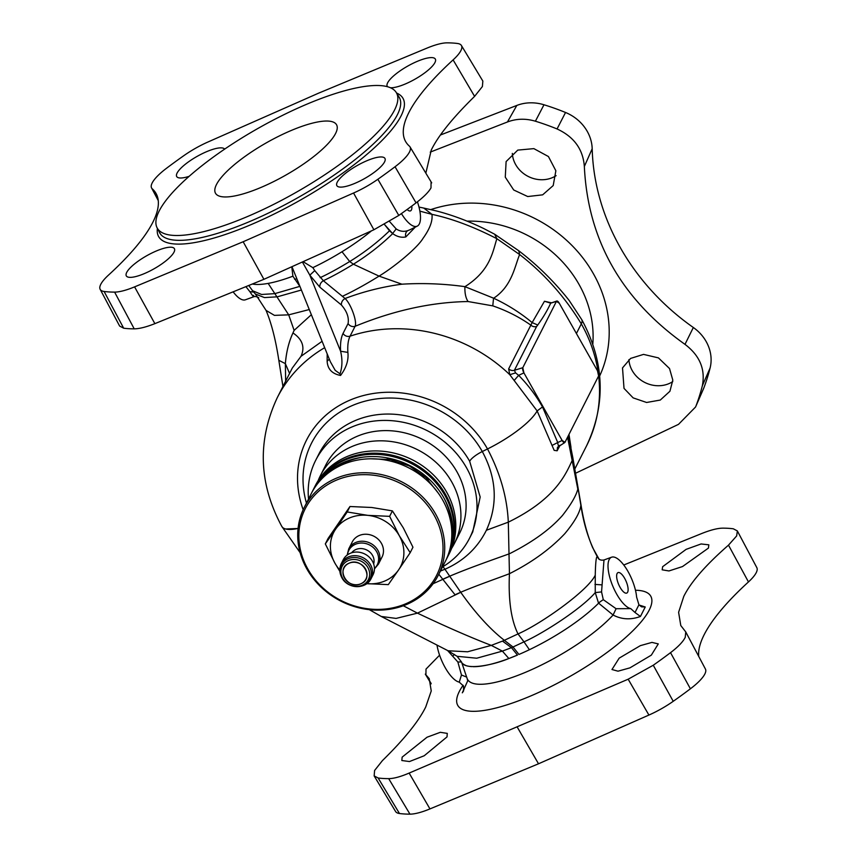 <?xml version="1.0" encoding="UTF-8"?>
<svg xmlns="http://www.w3.org/2000/svg" width="857" height="857" viewBox="0 0 857 857"><rect width="100%" height="100%" fill="white"/><g stroke="black" fill="none" stroke-linecap="round" stroke-linejoin="round"><path stroke-width="1.29" d="M351.627 552.797A12.512 11.162 26.9 0 1 372.538 555.411A12.512 11.162 26.9 0 1 373.652 563.97M343.228 559.76A16.69 14.88 26.9 0 1 357.455 552.069A16.69 14.88 26.9 0 1 372.409 561.185A16.69 14.88 26.9 0 1 372.999 574.854L371.156 578.496A16.69 14.88 -153.1 0 0 370.567 564.817A16.69 14.88 -153.1 0 0 355.612 555.7A16.69 14.88 -153.1 0 0 341.386 563.392L343.228 559.76M365.51 568.973A12.298 10.97 -153.1 0 0 349.142 563.188A12.298 10.97 -153.1 0 0 344.439 578.004A12.298 10.97 -153.1 0 0 360.808 583.799A12.298 10.97 -153.1 0 0 365.51 568.973M349.142 563.188C335.173 568.523 347.61 590.227 360.808 583.799C374.788 578.464 362.34 556.761 349.142 563.188M366.742 583.66A37.547 33.477 -153.1 0 0 398.634 569.851L410.192 552.669L412.956 547.216L403.293 527.848L392.399 510.89L389.635 516.342L367.803 515.357L347.203 511.961L349.967 506.508L371.799 507.494L392.399 510.89M366.485 583.638L388.307 584.624L398.634 569.851A37.547 33.477 -153.1 0 0 399.298 535.711L389.635 516.342M410.192 552.669L399.298 535.711A37.547 33.477 -153.1 0 0 367.803 515.357A37.547 33.477 -153.1 0 0 349.345 518.035A37.547 33.477 -153.1 0 0 335.644 529.144L325.317 543.906L328.081 538.453L349.967 506.508M347.203 511.961L335.644 529.144A37.547 33.477 -153.1 0 0 334.991 563.285L339.886 571.415M325.317 543.906L334.991 563.285A37.547 33.477 -153.1 0 0 339.811 570.012M379.737 560.274A16.69 14.88 -153.1 0 0 379.715 540.874A16.69 14.88 -153.1 0 0 359.233 535.518A16.69 14.88 -153.1 0 0 351.016 545.705M322.093 341.3L301.011 356.308L292.301 368.039L277.325 397.562C257.196 440.605 258.707 483.584 281.835 526.477L282.639 527.484M285.649 381.151L285.36 363.657L289.57 373.427M301.011 356.308C305.146 347.171 302.467 339.372 292.965 332.934C288.873 341.675 286.345 351.916 285.36 363.647C286.259 352.281 288.788 342.039 292.965 332.934L294.122 330.384L311.337 314.723M639.065 605.01L645.246 606.992L640.436 616.472C630.806 620.007 621.689 619.525 613.087 615.026A89.556 24.253 150.5 0 1 528.341 671.095A89.556 24.253 150.5 0 1 467.119 678.39L467.708 680.833L462.298 692.831L463.573 690.913L463.519 686.018L459.256 682.129A27.82 10.102 -113.2 0 1 436.995 645.075M473.085 666.671A86.236 23.353 -29.5 0 0 508.844 658.519C491.907 665.621 464.419 670.656 461.505 661.958L457.863 662L447.525 650.463M560.124 445.201L557.146 450.782L554.168 450.364L537.135 410.932L509.776 374.691A148.818 132.664 -153.1 0 0 350.074 336.169C348.188 339.94 347.449 345.35 347.867 352.388C348.767 360.058 346.335 367.749 340.561 375.452C332.109 373.834 327.631 369.11 327.138 361.268L329.302 359.137M327.138 361.268L327.203 353.93M292.033 266.859L330.341 361.708L335.194 370.342L340.015 373.813C342.35 367 342.554 359.479 340.604 351.252C340.165 343.528 340.99 337.583 343.068 333.394L348.081 323.528C349.11 317.433 346.881 311.262 341.397 304.996L319.811 287.138L309.827 275.151L302.489 262.178M347.867 352.388L340.604 351.252L309.827 275.151L314.755 270.619L323.357 280.71L345.06 298.504C342.457 300.1 341.236 302.264 341.397 304.996M303.314 261.814L312.837 267.652L314.755 270.619M312.837 267.652A86.236 23.353 -29.5 0 0 341.997 251.744A86.236 23.353 -29.5 0 0 371.37 230.929M389.517 230.79L384.429 224.416L392.592 233.532L389.517 230.79C377.594 242.317 364.321 252.558 349.699 261.524L341.997 251.744M389.517 221.481L396.191 228.937C399.855 231.358 403.69 231.936 407.718 230.662L409.85 229.805M407.718 230.662C405.779 231.99 405.147 234.079 405.8 236.95C401.333 237.807 396.973 236.703 392.71 233.618L392.71 233.618C396.962 236.703 401.333 237.817 405.8 236.95L415.291 227.105M343.068 333.394A5.56 4.96 26.9 0 0 350.074 336.169L355.087 326.303C357.401 321.803 350.867 303.71 345.06 298.504C363.272 291.616 382.222 286.838 401.901 284.192C422.833 282.917 443.83 283.731 464.88 286.645L493.546 298.172L492.775 305.863L468.061 301.535C431.617 302.135 393.952 310.384 355.087 326.303A5.56 4.96 -153.1 0 1 348.081 323.528M492.775 305.863C506.541 310.577 519.224 316.994 530.847 325.135L532.154 322.596C520.553 312.934 507.719 304.803 493.643 298.225L493.546 298.172M556.814 301.021A4.167 1.51 66.8 0 0 556.418 301.385L522.791 367.707A4.167 1.51 66.8 0 0 523.916 372.891L562.149 440.477A4.167 1.51 66.8 0 0 564.709 442.598A4.167 1.51 66.8 0 0 564.988 442.287L598.615 375.955A4.167 1.51 66.8 0 0 597.49 370.781L559.257 303.196A4.167 1.51 66.8 0 0 556.814 301.021L550.687 303.153C547.537 310.116 543.22 317.411 537.746 325.028L532.154 322.596L544.463 301.257L551.094 302.735M568.984 434.403L570.998 447.418M455.046 594.801L438.816 574.233M517.457 655.091L508.844 658.519A86.236 23.353 -29.5 0 0 517.457 655.091L511.5 647.699L502.534 641.143L518.014 633.923C511.104 620.007 508.255 599.932 509.444 573.708L508.308 522.159C556.45 498.688 566.016 473.321 572.422 460.005L572.862 457.852L580.853 503.959C583.531 520.852 587.463 535.411 592.658 547.634L599.118 559.267M306.463 503.102A97.698 87.093 26.9 0 1 352.323 405.543A97.698 87.093 26.9 0 1 482.298 451.532C496.706 478.356 498.067 504.602 486.369 530.269C477.542 547.934 463.733 560.928 444.944 569.252L460.745 592.316C475.496 613.194 490.043 629.209 504.409 640.361L513.064 647.046L518.946 654.448A86.236 23.353 -29.5 0 0 529.401 649.702A86.236 23.353 -29.5 0 0 598.572 603.21L600.093 601.818L598.529 603.103L595.251 592.583L595.251 575.186C595.594 560.124 596.472 554.308 597.907 557.746L599.193 559.428M463.166 663.95A86.236 23.353 -29.5 0 0 466.015 665.525M467.526 665.996A86.236 23.353 -29.5 0 0 471.714 666.617M508.844 658.519L502.384 651.116L476.717 658.219L457.07 656.301L461.569 662.065L465.79 674.577M598.797 558.989L598.797 558.989C600.104 560.071 601.828 560.403 603.992 559.975L601.56 591.919L603.285 599.664L616.087 608.716L613.087 615.026L598.529 603.103M462.298 692.831L464.055 689.157M645.246 606.992L641.539 606.831L638.926 604.796L635.016 612.498L640.436 616.472M635.016 612.498L630.763 608.62A27.82 10.102 66.8 0 1 613.366 587.473A27.82 10.102 66.8 0 1 609.188 559.546A27.82 10.102 66.8 0 1 611.609 557.2L603.992 559.975M638.926 604.796L636.612 597.083A27.82 10.102 66.8 0 0 626.574 569.08A27.82 10.102 66.8 0 0 611.609 557.2M627.645 592.166A11.13 4.039 -113.2 0 1 620.093 587.345A11.13 4.039 -113.2 0 1 617.104 573.526A11.13 4.039 -113.2 0 1 624.657 578.346A11.13 4.039 -113.2 0 1 627.645 592.166M486.369 530.269L508.308 522.159C507.183 497.563 500.252 473.16 487.515 448.961A103.536 92.299 -153.1 0 0 349.774 400.208A103.536 92.299 -153.1 0 0 303.164 509.733M442.501 566.948A86.236 76.873 -153.1 0 0 469.507 538.303A86.236 76.873 -153.1 0 0 466.444 467.643A86.236 76.873 -153.1 0 0 389.185 420.53A86.236 76.873 -153.1 0 0 315.687 460.305A86.236 76.873 -153.1 0 0 308.531 499.02M320.443 475.539L325.617 465.33A75.105 66.953 26.9 0 1 389.624 430.696A75.105 66.953 26.9 0 1 456.91 471.736A75.105 66.953 26.9 0 1 459.588 533.268L454.403 543.477A75.105 66.953 -153.1 0 0 451.735 481.934A75.105 66.953 -153.1 0 0 384.45 440.905A75.105 66.953 -153.1 0 0 320.443 475.539A75.105 66.953 -153.1 0 0 318.118 480.723M451.607 548.405A75.105 66.953 -153.1 0 0 454.403 543.477M603.285 599.664L600.093 601.818M601.56 591.919L595.251 592.583M564.709 442.598L557.489 447.268L557.146 450.782M559.246 445.522C558.56 446.529 558.057 445.533 557.746 442.533L551.972 445.469M314.165 487.901L315.312 485.662A75.105 66.953 26.9 0 1 379.319 451.018A75.105 66.953 26.9 0 1 446.604 492.057A75.105 66.953 26.9 0 1 449.282 553.59L448.136 555.839A75.105 66.953 -153.1 0 0 445.469 494.307A75.105 66.953 -153.1 0 0 378.173 453.267A75.105 66.953 -153.1 0 0 314.165 487.901A75.105 66.953 -153.1 0 0 313.887 488.469M469.507 538.303L472.764 531.886L480.177 497.028L469.668 461.28A13.905 3.771 -29.5 0 1 482.298 451.532A556.332 150.682 150.5 0 0 487.515 448.961A55.63 15.072 150.5 0 0 537.135 410.921L542.502 406.925L557.746 442.533L562.149 440.477L523.916 372.891L522.791 367.707L556.418 301.385L559.257 303.196L597.49 370.781L598.615 375.955L564.988 442.287L562.149 440.477M444.944 569.252L440.434 571.041L444.944 569.252L442.973 566.67M482.845 81.083L482.395 86.536L474.596 96.37C452.753 117.784 438.313 135.663 431.275 150.018L425.843 173.168M453.107 59.894A40.525 10.98 -29.5 0 0 461.409 45.485A40.525 10.98 -29.5 0 0 457.542 43.493A228.283 61.833 -29.5 0 0 447.043 42.85A40.525 10.98 -29.5 0 0 427.043 48.088L318.483 93.209L208.09 141.941A40.525 10.98 -29.5 0 0 183.773 155.695A228.283 61.833 -29.5 0 0 166.601 168.208A40.525 10.98 -29.5 0 0 152.171 182.959A40.525 10.98 -29.5 0 0 151.571 187.962A40.525 10.98 -29.5 0 0 152.267 188.84A230.694 62.486 150.5 0 1 156.253 193.843A230.694 62.486 150.5 0 1 152.803 222.359A230.694 62.486 150.5 0 1 108.539 275.065A40.525 10.98 -29.5 0 0 100.772 284.331A40.525 10.98 -29.5 0 0 100.162 289.334A40.525 10.98 -29.5 0 0 104.093 291.466A228.283 61.833 -29.5 0 0 114.602 292.108A40.525 10.98 -29.5 0 0 134.592 286.87L243.163 241.749L353.555 193.018A40.525 10.98 -29.5 0 0 377.873 179.263A228.283 61.833 -29.5 0 0 395.045 166.751A40.525 10.98 -29.5 0 0 409.475 152.01A40.525 10.98 -29.5 0 0 410 146.858A40.525 10.98 -29.5 0 0 409.378 146.119A230.694 62.486 150.5 0 1 405.843 141.919A230.694 62.486 150.5 0 1 408.843 112.599A230.694 62.486 150.5 0 1 453.107 59.894L474.596 96.37M189.118 176.338A27.628 7.488 150.5 0 1 176.724 176.574A27.628 7.488 150.5 0 1 206.408 151.764A27.628 7.488 150.5 0 1 224.652 149.118M387.6 86.739A27.628 7.488 150.5 0 1 387.268 86.332A27.628 7.488 150.5 0 1 387.632 82.818A27.628 7.488 150.5 0 1 412.378 63.622A27.628 7.488 150.5 0 1 435.356 59.122A27.628 7.488 150.5 0 1 434.949 62.54A27.628 7.488 150.5 0 1 414.959 79.198A27.628 7.488 150.5 0 1 390.396 87.735M258.707 297.733C256.607 296.543 254.893 296.243 253.565 296.822L245.391 299.8A27.82 10.102 -113.2 0 1 233.243 292.001M431.082 182.166L430.996 187.908C428.629 192.118 423.647 197.099 416.052 202.873A229.419 62.133 150.5 0 1 398.794 215.439L373.898 229.762L263.913 279.318L154.871 323.646C146.204 327.074 139.316 328.799 134.217 328.852A229.419 62.133 150.5 0 1 123.665 328.199L119.637 326.067L100.162 289.334M263.913 279.318L243.163 241.749M126.697 272.43A27.628 7.488 150.5 0 1 151.453 253.233A27.628 7.488 150.5 0 1 174.432 248.723A27.628 7.488 150.5 0 1 174.014 252.14A27.628 7.488 150.5 0 1 149.439 271.251A27.628 7.488 150.5 0 1 126.343 275.933A27.628 7.488 150.5 0 1 126.697 272.43M366.56 160.87A27.628 7.488 150.5 0 1 384.975 158.481A27.628 7.488 150.5 0 1 384.557 161.898A27.628 7.488 150.5 0 1 355.237 183.205A27.628 7.488 150.5 0 1 336.887 185.69A27.628 7.488 150.5 0 1 366.56 160.87M401.43 213.575A27.82 10.102 66.8 0 0 417.273 226.119A27.82 10.102 66.8 0 0 419.319 223.945A27.82 10.102 66.8 0 0 417.413 201.824M411.799 206.044A11.13 4.039 -113.2 0 1 411.403 209.965A11.13 4.039 -113.2 0 1 407.096 209.494M522.791 367.707L514.404 370.288L515.582 372.902L509.776 374.691L508.651 368.906L530.847 325.135A5.56 4.96 -153.1 0 0 536.6 326.517L537.746 325.028M253.543 295.354C254.347 297.936 253.147 296.736 249.933 291.755L253.683 292.044M159.209 210.929A137.399 37.215 150.5 0 1 281.289 115.995A137.399 37.215 150.5 0 1 396.266 92.513A137.399 37.215 150.5 0 1 394.531 110.06A137.399 37.215 150.5 0 1 271.262 205.584A137.399 37.215 150.5 0 1 157.11 227.833A137.399 37.215 150.5 0 1 159.209 210.929M335.58 133.478A69.546 18.833 150.5 0 1 273.49 181.673A69.546 18.833 150.5 0 1 215.503 193.243A69.546 18.833 150.5 0 1 216.478 184.534A69.546 18.833 150.5 0 1 278.557 136.327A69.546 18.833 150.5 0 1 336.555 124.758A69.546 18.833 150.5 0 1 335.58 133.478M575.454 473.3L678.508 424.354L695.541 407.021L703.983 387.578A40.525 36.123 26.9 0 1 703.351 389.132L695.541 407.032M440.498 134.977L516.825 105.432L507.44 121.983C516.385 118.598 525.695 118.341 535.4 121.212A229.419 204.512 26.9 0 1 557.061 128.957C573.976 136.766 583.071 149.279 584.345 166.483C587.838 239.842 621.379 299.136 684.989 344.364C699.762 355.537 705.547 369.324 702.344 385.757A229.419 204.512 26.9 0 1 696.195 405.425M507.44 121.983L430.246 152.118M669.531 368.553L672.809 380.133L669.928 391.253L660.286 400.058L646.607 402.479L633.152 397.884L624.014 388.382L622.514 367.899L630.591 358.419L643.532 354.391L658.433 357.883L669.531 368.553M517.767 150.104L533.857 148.625L548.426 156.531L555.861 170.768L553.204 185.562L542.652 194.839L527.73 196.542L513.707 189.986L505.276 177.163L506.112 161.577L517.767 150.104M516.825 105.432A40.525 36.123 26.9 0 1 543.981 104.768A228.283 203.505 26.9 0 1 565.534 112.481A40.525 36.123 26.9 0 1 592.187 148.743A230.694 205.648 -153.1 0 0 693.334 327.503A40.525 36.123 26.9 0 1 710.099 368.007A228.283 203.505 26.9 0 1 703.983 387.578M512.336 153.403A27.628 24.628 -153.1 0 0 552.444 177.624A27.628 24.628 -153.1 0 0 556.129 175.653M544.463 301.257L550.687 303.153L556.418 301.385M252.515 284.053A86.236 23.353 -29.5 0 0 268.155 283.399A86.236 23.353 -29.5 0 0 292.901 276.2L291.808 266.955M466.669 677.105L461.473 674.995L457.863 662M515.582 372.902L518.656 375.345L514.157 380.465M523.916 372.891L518.656 375.345C528.062 384.943 536.011 395.473 542.502 406.925M616.087 608.716L630.763 608.62M447.847 556.397A75.105 66.953 -153.1 0 0 448.136 555.839M459.256 682.129L461.473 674.995M628.899 359.64A27.628 24.628 -153.1 0 0 632.23 370.61A27.628 24.628 -153.1 0 0 672.777 381.579M431.157 683.832L425.318 674.127L429.228 678.658L431.242 690.946L425.725 706.982C418.687 721.337 404.247 739.216 382.404 760.63L374.605 770.464L374.155 775.906L378.141 777.995L399.458 813.507A40.525 10.98 150.5 0 1 395.591 811.515L374.123 775.864M623.757 564.999L702.129 533.354C710.785 529.937 717.673 528.201 722.783 528.148A229.419 62.133 150.5 0 1 733.335 528.801L737.363 530.933L736.656 535.936L728.493 545.138C705.782 564.999 690.881 582.074 683.8 596.354L678.605 612.294L680.79 625.546L685.75 631.92L705.429 669.038A40.525 10.98 150.5 0 1 704.829 674.041A40.525 10.98 150.5 0 1 690.399 688.792A228.283 61.833 150.5 0 1 673.227 701.305A40.525 10.98 150.5 0 1 648.91 715.059L538.517 763.791L429.957 808.912L409.143 773.078C400.615 776.731 393.802 778.584 388.692 778.638A229.419 62.133 150.5 0 1 378.141 777.995M409.143 773.078L628.17 679.194L648.91 715.059M685.75 631.92L685.246 637.308C683.04 641.764 678.133 646.885 670.528 652.659A229.419 62.133 150.5 0 1 653.27 665.236L628.17 679.194M640.329 645.653L651.963 642.396L658.283 643.907L651.331 655.134L629.949 667.86L618.026 671.181L611.973 669.521L619.183 658.144L640.329 645.653M447.022 736.891L424.215 755.756L409.453 761.552L401.826 760.513L402.158 757.127L427.032 737.224L440.327 732.307L447.279 733.388L447.022 736.891M517.285 727.154L538.517 763.791M429.957 808.912A40.525 10.98 150.5 0 1 409.957 814.15A228.283 61.833 150.5 0 1 399.458 813.507M737.331 530.89L756.838 567.666A40.525 10.98 150.5 0 1 756.228 572.669A40.525 10.98 150.5 0 1 748.461 581.935A230.694 62.486 -29.5 0 0 704.197 634.641A230.694 62.486 -29.5 0 0 698.744 656.43M431.071 683.383L425.918 674.834L426.004 669.092L439.587 655.177M662.643 566.691L686.103 549.369L701.08 543.959L708.835 544.827L708.428 548.084L682.526 566.552L668.963 570.955L662.172 569.819L662.643 566.691M428.682 482.041A29.224 26.053 -153.1 0 0 428.189 479.749M387.343 459.031A29.224 26.053 -153.1 0 0 386.593 459.341A29.224 26.053 -153.1 0 0 385.2 459.984M253.597 291.948L249.858 291.669L245.98 286.763M285.692 529.005L298.065 528.469A55.63 15.072 150.5 0 1 281.835 526.477L281.792 526.402M299.907 286.442L292.901 276.2M294.604 279.253L296.833 278.846M333.502 469.39A72.32 64.468 26.9 0 1 362.993 457.156M445.844 560.328A75.105 66.953 -153.1 0 0 446.422 559.214A75.105 66.953 -153.1 0 0 443.755 497.681A75.105 66.953 -153.1 0 0 376.469 456.642A75.105 66.953 -153.1 0 0 312.462 491.275A75.105 66.953 26.9 0 1 313.041 490.161M311.894 492.411A75.105 66.953 -153.1 0 1 312.462 491.275L313.598 489.026A75.105 66.953 26.9 0 1 377.605 454.392A75.105 66.953 26.9 0 1 444.901 495.432A75.105 66.953 26.9 0 1 447.568 556.964L446.422 559.214M446.99 558.078A75.105 66.953 26.9 0 1 446.379 559.192M444.097 498.281A72.32 64.468 26.9 0 1 451.65 529.294M434.006 514.993A73.659 65.668 -153.1 0 0 336.019 480.316A73.659 65.668 -153.1 0 0 307.856 569.069A73.659 65.668 -153.1 0 0 405.843 603.746A73.659 65.668 -153.1 0 0 434.006 514.993M435.538 513.879A75.105 66.953 -153.1 0 0 368.253 472.839A75.105 66.953 -153.1 0 0 304.246 507.483A75.105 66.953 -153.1 0 0 306.913 569.016A75.105 66.953 -153.1 0 0 374.198 610.055A75.105 66.953 -153.1 0 0 438.206 575.411A75.105 66.953 -153.1 0 0 435.538 513.879M304.246 507.483L311.316 493.525A75.105 66.953 26.9 0 1 375.323 458.891A75.105 66.953 26.9 0 1 442.619 499.92A75.105 66.953 26.9 0 1 445.286 561.464L438.206 575.411M382.029 557.05L378.494 564.024A16.69 14.88 -153.1 0 0 377.894 550.355A16.69 14.88 -153.1 0 0 362.94 541.238A16.69 14.88 -153.1 0 0 348.713 548.93L352.259 541.956M347.503 554.833A15.94 14.215 26.9 0 1 359.876 543.113A15.94 14.215 26.9 0 1 376.684 551.747A15.94 14.215 26.9 0 1 374.445 568.491M342.05 577.918A15.94 14.215 26.9 0 1 348.146 558.71A15.94 14.215 26.9 0 1 369.356 566.209A15.94 14.215 26.9 0 1 363.261 585.427A15.94 14.215 26.9 0 1 342.05 577.918M342.661 578.325A14.708 13.112 -153.1 0 0 362.232 585.256A14.708 13.112 -153.1 0 0 367.857 567.527A14.708 13.112 -153.1 0 0 348.285 560.607A14.708 13.112 -153.1 0 0 342.661 578.325M324.674 347.674A148.818 132.664 -153.1 0 0 277.325 397.562M453.01 655.948L454.414 654.405M340.561 375.452L340.015 373.813M319.811 287.138C319.65 284.47 320.829 282.328 323.346 280.7C332.098 276.629 342.114 271.123 353.395 264.202L349.699 261.524C338.536 268.337 328.67 273.715 320.122 277.679M396.191 228.937L392.592 233.532M401.901 284.192L379.062 276.115L353.395 264.202C367.739 255.343 380.851 245.156 392.71 233.618M342.404 296.318C353.941 290.887 366.153 284.149 379.062 276.115C394.681 266.677 417.359 247.877 422.951 238.471C429.828 228.915 432.828 220.87 431.939 214.346L419.876 211.133M464.955 286.656C490.525 270.566 492.775 251.401 496.867 238.696C473.664 226.762 452.025 218.642 431.939 214.346L423.787 208.08L435.324 210.683C451.028 214.625 467.172 220.57 483.744 228.54L494.66 234.218L518.742 250.747C537.714 265.295 554.533 281.889 569.209 300.528L581.774 319.661C604.581 361.975 606.188 404.011 586.595 445.779L574.747 469.154M493.643 298.225C512.09 286.152 514.821 265.916 519.642 254.561L496.867 238.696L494.66 234.218M576.407 333.512L581.303 323.85C564.699 296.64 544.141 273.554 519.642 254.561L518.742 250.747M581.774 319.661A33.38 9.041 -29.5 0 1 581.303 323.85A148.818 132.664 26.9 0 1 598.1 372.034M598.625 375.934A148.818 132.664 26.9 0 1 586.595 445.779M442.737 579.311C461.741 570.398 496.589 558.432 509.497 553.729C532.497 542.149 550.151 529.401 562.449 515.486C570.976 504.602 576.097 495.817 577.822 489.122L567.559 437.199M597.907 557.746C589.595 543.038 583.917 525.555 580.864 505.287L577.95 487.472M455.035 594.79C470.857 587.399 497.906 578.186 509.444 573.708C531.801 562.449 550.269 549.091 564.827 533.643C574.736 521.72 580.082 512.272 580.864 505.287L580.853 503.959M511.5 647.699L523.991 641.85L518.014 633.923C541.035 623.95 588.116 590.559 595.251 575.186M529.401 649.713L523.991 641.85C542.031 633.955 581.057 609.209 595.251 592.605M463.101 685.279A110.885 30.038 -29.5 0 0 459.309 691.503A110.885 30.038 -29.5 0 0 531.544 695.605A110.885 30.038 -29.5 0 0 649.22 610.088A110.885 30.038 -29.5 0 0 635.476 590.259M315.687 460.305L318.922 453.931A86.236 76.873 26.9 0 1 392.41 414.156A86.236 76.873 26.9 0 1 469.668 461.28M601.968 584.87L594.962 584.42M353.555 193.018L373.898 229.762M154.871 323.646L134.592 286.87M134.217 328.852L114.602 292.108M123.665 328.199L104.093 291.466M416.052 202.873L395.045 166.751M398.794 215.439L377.873 179.263M508.651 368.906A5.56 4.96 26.9 0 0 514.404 370.288L536.6 326.517M467.108 221.138A115.438 102.904 26.9 0 1 592.808 344.16M396.598 93.049A140.377 38.019 150.5 0 1 401.033 115.952A140.377 38.019 150.5 0 1 263.045 219.317A140.377 38.019 150.5 0 1 157.399 228.391M396.266 92.513L399.126 97.162A137.602 37.269 150.5 0 1 397.38 114.72A137.602 37.269 150.5 0 1 273.94 210.383A137.602 37.269 150.5 0 1 159.616 232.665L157.11 227.833M599.664 375.987A128.978 114.977 -153.1 0 0 570.687 244.191A128.978 114.977 -153.1 0 0 430.825 209.59M557.061 128.957L565.534 112.481M535.4 121.212L543.981 104.768M702.344 385.757L710.099 368.007M584.345 166.483L592.187 148.743M684.989 344.364L693.334 327.503M728.493 545.138L748.461 581.935M653.27 665.236L673.227 701.305M670.528 652.659L690.399 688.792M388.692 778.638L409.957 814.15M282.917 386.539L282.703 384.932L283.153 386.089M282.703 384.932L278.825 360.315L285.36 363.636M294.122 330.384L288.702 314.851L268.155 283.399M278.836 360.39C275.708 339.875 271.455 323.218 266.056 310.395L274.422 315.365L288.702 314.851L309.248 309.548M266.066 310.405L255.407 294.015L264.47 297.583L277.293 296.822L301.364 290.03M255.407 294.015L252.601 290.759L261.599 294.476L274.743 293.651L299.843 286.367M158.181 199.992L152.267 188.84M464.923 286.645C464.676 293.04 465.715 298 468.061 301.535M433.106 583.713L449.679 576.29M513.064 647.046L502.384 651.116L491.265 645.385C470.525 637.404 445.919 626.649 417.455 613.141L403.315 605.77M504.409 640.361L491.265 645.385L467.579 651.791L448.072 650.763L381.258 616.462L396.095 618.411L417.455 613.141L460.745 592.316M347.16 555.09L348.713 548.93M378.494 564.024L374.445 568.93M371.156 578.496C366.014 589.766 347.556 588.973 341.9 577.768C339.318 572.969 339.147 568.18 341.386 563.392M417.273 226.119L409.85 229.815M418.987 207.062L423.787 208.08M465.705 674.32L467.119 678.39M599.3 559.407L598.636 558.443M572.862 457.852L568.437 435.474M438.173 492.979L425.993 477.595L409.475 466.015L390.374 459.534L370.76 458.795M461.409 45.485L482.877 81.136M410 146.858L431.692 182.873M550.558 303.185L549.851 302.767L551.276 302.692M252.579 290.727L248.819 285.585M151.571 187.962L158.256 200.57M300.111 552.636L281.835 526.477M457.07 656.301L448.072 650.752M369.335 609.67L381.258 616.462"/></g></svg>
